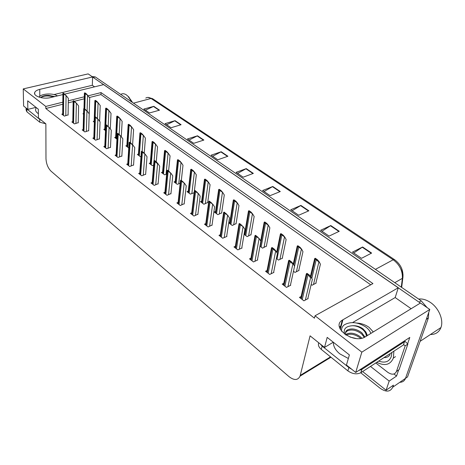 <?xml version="1.0" encoding="UTF-8"?>
<svg xmlns="http://www.w3.org/2000/svg" width="465" height="465" viewBox="0 0 465 465"><rect width="100%" height="100%" fill="white"/><g stroke="black" fill="none" stroke-linecap="round" stroke-linejoin="round"><path stroke-width="0.7" d="M356.829 323.053C361.386 323.326 365.496 324.779 369.164 327.424L373.285 331.934M62.827 102.172L45.808 106.439L23.25 88.896L88.147 73.889L92.593 76.958L39.746 89.373C36.956 90.059 35.27 91.117 34.689 92.535C32.992 96.179 43.408 99.522 50.551 97.58L62.903 94.564M398.656 369.925L396.564 376.04L393.925 374M23.25 88.896L23.605 105.985L27.842 109.391L27.697 100.812L38.351 109.234L38.432 117.883L45.866 123.853L45.983 158.71C46.297 163.895 47.971 168.045 51.016 171.155L288.945 376.586C294.159 380.585 297.862 380.44 300.059 376.15L310.074 335.835L324.535 347.431L327.186 337.392L349.384 354.929L346.454 365.019L355.713 372.448L409.793 337.445L407.59 343.862M362.624 371.541L386.101 390.222L389.182 381.085L370.495 366.414M389.182 381.085L396.564 376.04M386.101 390.222L393.442 385.142L392.733 387.206C390.292 392.036 386.06 392.361 380.039 388.188L360.73 372.767M355.713 372.448L361.828 352.162L429.788 309.458L405.509 378.336C404.515 380.928 402.614 382.247 399.819 382.288M64.786 94.104L103.695 84.607L398.29 287.742L342.333 320.118C330.458 327.191 353.819 344.53 365.374 336.782L420.447 303.017L429.788 309.458M361.828 352.162L315.038 315.781L372.942 283.592L101.05 92.593L88.088 95.842M84.31 96.79L68.303 100.8M398.29 287.742L395.18 297.548L411.136 308.725M94.558 86.839L92.326 85.275L92.593 76.958M324.535 347.431L333.283 342.211M27.842 109.391L35.985 107.363M62.804 104.218L45.814 108.508L314.445 318.176L315.038 315.781M45.814 108.508L45.808 106.439M370.733 284.824L100.969 94.587L89.344 97.522M84.258 98.807L74.476 101.277M73.15 101.608L68.274 102.841M100.969 94.587L101.05 92.593M164.918 192.33L163.738 192.754L167.022 195.288L170.951 193.574M178.107 202.432L176.886 202.891L180.275 205.501L184.216 203.722M191.72 212.86L190.458 213.354L193.957 216.051L197.91 214.202M205.786 223.636L204.478 224.165L208.093 226.955L212.057 225.025M235.377 246.276L233.965 246.898L237.836 249.879L242.067 247.996L241.806 247.793M220.329 234.767L218.974 235.342L222.712 238.225L226.943 236.418L226.682 236.22M283.784 283.278L282.191 284.08L286.492 287.399L290.735 285.237L290.468 285.033M267.073 270.514L265.544 271.246L269.694 274.443L273.937 272.385L273.67 272.176M250.943 258.185L249.478 258.86L253.483 261.946L257.726 259.976L257.459 259.772M152.148 182.542L151.003 182.937L154.188 185.39L158.106 183.739M139.767 173.05L138.663 173.422L141.744 175.799L145.65 174.212M127.759 163.843L126.689 164.192L129.677 166.493L133.571 164.965M116.111 154.909L115.07 155.234L117.976 157.472L121.847 155.996M104.805 146.237L103.794 146.539L106.613 148.713L110.472 147.289M93.825 137.809L92.843 138.093L95.581 140.203L99.423 138.832M83.159 129.625L82.2 129.892L84.863 131.944L88.687 130.619M72.79 121.667L71.86 121.917L74.447 123.911L78.254 122.632M62.711 113.925L61.804 114.163L64.321 116.105L68.105 114.867M301.111 296.513L299.448 297.385L303.907 300.826L308.15 298.565L307.882 298.356M259.958 246.194L262.562 248.141L266.399 246.09M276.413 258.505L278.5 260.069L282.598 258.122L282.336 257.93M293.467 271.269L295.002 272.42L299.1 270.386L298.832 270.188M244.079 234.308L247.159 236.615L250.99 234.639M244.712 233.174L244.235 233.378M228.734 222.828L232.262 225.467L236.092 223.572M229.89 222.165L228.768 222.63M215.551 211.505L214.284 212.011L217.847 214.679L221.671 212.86M201.671 201.182L200.444 201.653L203.897 204.24L207.716 202.49M188.226 191.185L187.035 191.621L190.383 194.126L194.149 192.731M175.2 181.495L174.044 181.902L177.287 184.332L180.176 183.303M162.564 172.091L161.448 172.474L164.593 174.828L166.673 174.113M150.311 162.971L149.224 163.325L152.282 165.616L153.619 165.168M138.419 154.118L137.367 154.45L140.331 156.67L140.994 156.461M126.875 145.522L125.852 145.836L128.77 147.975M115.657 137.169L114.663 137.466L116.953 139.18M104.765 129.055L103.794 129.328L105.497 130.601M94.168 121.162L93.227 121.423L94.372 122.278M83.584 113.559L82.95 113.727L83.566 114.192M311.161 284.51L312.102 285.214L316.188 283.08L315.927 282.889M92.326 85.275L53.986 94.564M395.18 297.548L352.598 322.571M428.736 312.445L428.422 317.874L426.353 319.199L405.509 378.336L392.733 387.206M92.593 77.021L420.372 303.064M401.661 268.427L403.085 275.146M92.018 76.562L95.29 76.923L421.191 300.82L427.097 307.603M428.422 317.874L407.52 376.941L405.509 378.336M308.876 210.796L298.687 215.254L290.712 209.791L300.907 205.431L308.876 210.796M339.264 231.274L329.098 236.104L320.612 230.285L330.789 225.56L339.264 231.274M371.628 253.076L361.514 258.325L352.464 252.123L362.595 246.991L371.628 253.076M227.914 156.257L217.765 159.774L211.081 155.194L221.224 151.747L227.914 156.257M203.868 140.058L193.754 143.319L187.436 138.983L197.532 135.792L203.868 140.058M181.094 124.713L171.033 127.741L165.046 123.638L175.09 120.668L181.094 124.713M159.495 110.164L149.492 112.972L143.813 109.077L153.793 106.328L159.495 110.164M280.29 191.539L270.095 195.655L262.591 190.511L272.786 186.482L280.29 191.539M253.349 173.393L243.166 177.194L236.092 172.341L246.27 168.621L253.349 173.393M237.609 173.381L246.27 168.621M264.068 191.522L272.786 186.482M145.435 110.193L153.793 106.328M166.65 124.736L175.09 120.668M189.017 140.07L197.532 135.792M212.633 156.263L221.224 151.747M353.76 253.007L362.595 246.991M321.978 231.221L330.789 225.56M292.142 210.767L300.907 205.431M314.695 258.552L315.299 258.255L317.624 259.923L319.182 261.812L318.885 261.958L314.695 258.552L310.434 276.326M315.834 283.266L320.42 264.23L319.182 261.812M317.624 259.923L317.02 260.22M306.429 273.693L307.057 273.374L309.423 275.129L311.038 277.041L310.73 277.198C310.079 277.442 309.434 276.855 308.801 275.443L306.429 273.693L306.255 274.152L300.686 298.344M307.784 298.763L312.358 279.448L311.038 277.041M309.423 275.129L308.801 275.443M297.251 246.014L297.856 245.729L300.099 247.334L301.657 249.211L297.251 246.014L293.281 263.998M298.751 270.554L302.965 251.652L301.657 249.211M300.099 247.334L299.495 247.624M280.424 233.912L281.029 233.645L283.191 235.197L284.749 237.057L280.424 233.912L276.692 252.297M282.261 258.278L286.126 239.522L284.749 237.057M283.191 235.197L282.586 235.47M264.184 222.241L264.788 221.979L266.875 223.479L268.433 225.327L264.184 222.241L260.696 240.951M266.335 246.427L269.863 227.809L268.433 225.327M266.875 223.479L266.271 223.741M288.649 260.522L289.276 260.22L291.561 261.905L293.177 263.812L292.869 263.957L288.649 260.522L283.412 285.022M290.381 285.417L294.566 266.242L293.177 263.812M291.561 261.905L290.933 262.208M271.514 247.828L272.141 247.537L274.338 249.164L275.96 251.054L275.652 251.199L271.514 247.828L266.747 272.176M273.594 272.548L277.413 253.512L275.96 251.054M274.338 249.164L273.716 249.455M254.989 235.586L255.616 235.313L259.354 238.76L254.989 235.586L250.664 259.772M257.395 260.133L260.871 241.236L259.354 238.76M257.738 236.883L257.11 237.156M239.045 223.775L239.667 223.514L243.335 226.891L239.045 223.775L235.127 247.799M241.748 248.136L244.904 229.385L243.335 226.891M241.719 225.025L241.091 225.293M46.076 98.127L47.657 98.045M54.701 96.569L48.796 95.377L54.062 96.726M57.486 95.889C52.539 92.843 41.03 93.599 39.083 97.15M40.693 97.592C42.21 96.017 44.913 95.278 48.796 95.377M26.034 107.938L26.831 108.99L39.728 119.342L41.362 120.232M26.046 107.979L26.087 109.909L26.877 111.815L39.752 122.202L45.814 123.806M40.757 97.516C43.89 95.709 48.157 95.488 53.556 96.848M43.954 95.825L52.615 96.133M370.849 333.422C370.053 331.103 368.396 328.988 365.885 327.081C358.108 322.111 351.005 321.303 344.582 324.657C342.223 326.349 341.246 328.575 341.647 331.33M356.016 338.474L350.011 337.055M345.437 332.795L347.134 331.004C351.47 329.051 356.266 329.987 361.514 333.812L364.298 337.352M345.791 334.945C344.995 332.824 345.542 331.156 347.431 329.941C351.773 327.994 356.574 328.935 361.828 332.754L364.926 337.038M346.094 335.137C350.441 333.295 355.167 334.259 360.27 338.02L360.671 338.392M345.652 334.585L346.239 334.172C350.569 332.219 355.353 333.149 360.578 336.974L361.793 338.183M366.478 336.102L365.821 331.905L362.991 328.825C359.776 326.54 356.266 325.506 352.464 325.727C356.207 325.756 359.643 327.035 362.77 329.569C365.135 331.673 366.304 333.893 366.275 336.23M344.623 334.143C343.135 329.022 345.745 326.221 352.464 325.727M365.821 331.905L367.414 335.532M320.141 343.908L322.152 346.111L348.849 367.548L351.854 369.35M358.841 370.431L361.851 369.396L404.492 341.746L403.882 341.269M340.694 326.11L339.421 326.854M318.705 342.757C317.897 345.013 318.763 347.227 321.292 349.407L347.878 370.867C352.441 374.029 356.76 374.645 360.834 372.709L403.393 344.978L404.492 341.746M404.527 340.851L407.875 344.048L399.104 369.629L396.471 371.407C394.797 374.773 391.879 375.057 387.729 372.279L375.772 362.979M407.875 344.048L405.207 345.797L403.556 344.501M396.471 371.407L405.207 345.797M132.101 101.73L128.276 96.517M131.642 101.852L128.032 96.296L126.37 94.877C124.329 93.535 122.498 93.36 120.865 94.349M391.896 352.47L391.298 356.556C389.252 361.787 385.037 363.305 378.655 361.096M393.896 351.168L393.355 358.05C390.344 364.874 384.811 366.298 376.76 362.334M430.439 334.498C435.519 334.55 439.007 332.266 440.901 327.651L440.93 327.569C443.883 320.077 438.768 307.911 430.369 302.407C426.324 299.722 422.418 298.606 418.64 299.065M248.49 210.959L249.095 210.715L251.112 212.162L252.669 213.999L248.49 210.959L244.468 234.604M250.931 234.965L254.157 216.492L252.669 213.999M251.112 212.162L250.507 212.412M233.331 200.06L233.93 199.822L235.883 201.223L237.435 203.048L233.331 200.06L229.681 223.537M236.04 223.886L238.975 205.553L237.435 203.048M235.883 201.223L235.278 201.461M218.666 189.522L219.271 189.296L221.154 190.644L222.706 192.458L218.666 189.522L215.365 212.825M221.631 213.162L224.287 194.975L222.706 192.458M221.154 190.644L220.55 190.877M223.648 212.366L224.269 212.116L227.862 215.435L223.648 212.366L220.114 236.22M226.629 236.551L229.489 217.94L227.862 215.435M226.252 213.58L225.624 213.836M208.773 201.351L209.395 201.107L212.918 204.362L208.773 201.351L205.6 225.031M212.011 225.351L214.586 206.884L212.918 204.362M211.308 202.525L210.686 202.763M194.393 190.697L195.015 190.464L198.468 193.655L194.393 190.697L191.557 214.202M197.869 214.51L200.183 196.189L198.468 193.655M196.864 191.836L196.242 192.062M204.478 179.321L205.082 179.106L206.908 180.414L208.454 182.21L204.478 179.321L201.508 202.455M207.675 202.781L210.081 184.733L208.454 182.21M206.908 180.414L206.303 180.635M190.749 169.446L191.347 169.243L193.115 170.51L194.655 172.294L190.749 169.446L188.087 192.405M194.405 190.691L196.323 174.823L194.655 172.294M193.115 170.51L192.51 170.719M177.444 159.884L178.043 159.687L179.752 160.919L181.292 162.686L177.444 159.884L175.073 182.669M181.344 180.356L182.995 165.22L181.292 162.686M179.752 160.919L179.153 161.117M164.552 150.619L165.151 150.428L166.807 151.619L168.342 153.374L164.552 150.619L162.459 173.23M168.609 170.928L170.074 155.915L168.342 153.374M166.807 151.619L166.214 151.811M152.055 141.639L152.648 141.453L154.258 142.61L155.787 144.348L152.055 141.639L150.218 164.069M152.049 183.739L153.985 160.762L154.601 160.565L156.275 161.803L157.548 146.888L155.787 144.348M154.258 142.61L153.665 142.796M180.478 180.391L181.1 180.17L184.489 183.303L180.478 180.391L177.967 203.722M184.181 204.025L186.244 185.843L184.489 183.303M182.89 181.495L182.268 181.716M167.016 170.417L167.638 170.207L170.963 173.288L167.016 170.417L164.802 193.574M170.922 193.87L172.753 175.834L170.963 173.288M169.37 171.492L168.749 171.701M155.659 162.006L156.275 161.803L157.868 163.587L157.565 163.686L153.985 160.762M158.077 184.03L159.687 166.139L157.868 163.587M141.354 151.41L141.97 151.218L145.173 154.188L141.354 151.41L139.68 174.206M145.626 174.491L147.027 156.74L145.173 154.188M143.592 152.421L142.982 152.613M129.113 142.342L129.723 142.156L132.874 145.074L129.113 142.342L127.689 164.959M133.548 165.238L134.757 147.632L132.874 145.074M131.299 143.325L130.688 143.511M139.936 132.92L140.523 132.746L142.087 133.868L143.609 135.594L139.936 132.92L138.343 155.182M144.255 153.154L145.4 138.134L143.609 135.594M142.087 133.868L141.494 134.042M128.171 124.463L128.759 124.3L130.276 125.387L131.793 127.102L128.171 124.463L126.811 146.551M132.601 144.766L133.606 129.636L131.793 127.102M130.276 125.387L129.683 125.556M116.75 116.256L117.337 116.093L118.808 117.151L120.319 118.854L116.75 116.256L115.605 138.169M121.284 136.687L122.156 121.388L120.319 118.854M118.808 117.151L118.22 117.314M105.654 108.281L106.241 108.124L107.671 109.153L109.176 110.839L105.654 108.281L104.718 130.02M110.286 128.881L111.03 113.373L109.176 110.839M107.671 109.153L107.084 109.31M94.877 100.533L95.459 100.388L96.848 101.382L98.347 103.056L94.877 100.533L94.133 122.103M99.609 121.272L100.219 105.584L98.347 103.056M96.848 101.382L96.267 101.533M84.397 93L84.979 92.861L86.327 93.831L87.821 95.488L84.397 93L83.996 108.618M89.199 114.669L89.71 98.016L87.821 95.488M86.327 93.831L85.752 93.971M117.244 133.548L117.854 133.374L120.952 136.239L117.244 133.548L116.052 155.99M121.836 156.263L122.853 138.797L120.952 136.239M119.377 134.501L118.773 134.681M105.729 125.015L106.334 124.847L109.38 127.672L105.729 125.015L104.759 147.283M110.461 147.55L111.304 130.229L109.38 127.672M107.816 125.945L107.212 126.114M94.546 116.738L95.151 116.576L98.144 119.354L94.546 116.738L93.791 138.826M99.411 139.087L100.091 121.906L98.144 119.354M96.592 117.639L95.988 117.802M83.694 108.694L84.293 108.537L87.24 111.275L83.694 108.694L83.13 130.607M88.676 130.868L89.204 113.826L87.24 111.275M85.694 109.571L85.095 109.728M73.15 100.882L73.743 100.736L76.644 103.422L73.15 100.882L72.773 122.621M78.248 122.876L78.626 105.974L76.644 103.422M75.103 101.742L74.505 101.887M62.903 93.291L63.496 93.145L66.344 95.796L62.903 93.291L62.699 114.855M68.099 115.105L68.338 98.342L66.344 95.796M64.815 94.128L64.222 94.273M39.804 96.336L39.746 89.373M300.297 375.36L330.528 356.864M340.304 329.325L342.938 319.734M133.484 103.16L151.055 98.458L152.52 98.644L394.5 259.621L393.187 259.766L151.055 98.458C149.102 97.202 147.347 97.08 145.789 98.086M403.021 276.675L402.829 278L402.365 278.355C402.713 270.874 399.656 264.678 393.187 259.766L375.418 269.369M401.283 287.143L402.365 278.355L394.779 282.673M95.29 76.923L93.244 77.405M421.191 300.82L419.105 302.093M428.37 318.037L426.3 319.356M252.96 173.538L245.909 168.783M227.525 156.391L220.869 151.904M203.478 140.18L197.183 135.937M180.711 124.829L174.741 120.807M159.111 110.269L153.45 106.456M279.901 191.696L272.426 186.657M308.487 210.971L300.547 205.617M338.875 231.454L330.429 225.757M371.244 253.274L362.235 247.206M313.497 284.481L318.885 261.958M311.8 278.43L316.2 259.801M311.021 277.024L315.235 259.11M305.366 300.053L310.73 277.198M302.262 299.559L307.958 275.007M301.308 298.821L306.976 274.274M296.42 271.717L301.361 249.35M294.554 266.218L298.699 247.217M293.787 264.876L297.769 246.549M279.93 259.389L284.452 237.191M277.012 258.953L281.813 235.075M277.175 253.111L280.918 234.43M263.998 247.49L268.136 225.455M261.127 247.066L265.521 223.357M260.284 246.438L264.649 222.735M287.963 286.649L292.869 263.957M284.911 286.178L290.119 261.783M283.993 285.469L289.172 261.08M271.176 273.728L275.652 251.199M268.177 273.275L272.926 249.048M267.288 272.589L272.013 248.368M254.977 261.254L259.046 238.894M252.03 260.824L256.343 236.761M251.17 260.162L255.465 236.11M239.336 249.217L243.026 227.019M236.435 248.804L240.347 224.909M235.604 248.165L239.498 224.275M38.392 113.693L37.456 113.041C35.357 111.275 34.991 109.484 36.369 107.665M26.831 108.99L26.877 111.815M39.752 122.202L39.728 119.342M348.355 358.48L339.863 353.894C335.445 350.238 333.289 346.373 333.393 342.298M322.152 346.111L321.292 349.407M347.878 370.867L348.849 367.548M360.939 372.639L361.956 369.326M390.054 354.597C388.717 356.731 386.706 357.725 384.032 357.597M248.601 235.982L252.373 214.121M245.776 235.581L249.781 212.04M244.962 234.97L248.944 211.441M233.709 224.862L237.138 203.164M230.931 224.473L234.569 201.107M230.14 223.88L233.761 200.525M219.306 214.098L222.41 192.568M216.568 213.726L219.864 190.528M215.806 213.15L219.079 189.97M224.217 237.58L227.554 215.557M221.369 237.185L224.903 213.464M220.567 236.569L224.078 212.854M209.605 226.333L212.61 204.478M206.797 225.955L209.977 202.403M206.024 225.356L209.186 201.816M195.469 215.458L198.16 193.771M192.708 215.092L195.556 191.72M191.958 214.51L194.789 191.15M205.356 203.676L208.157 182.321M202.664 203.315L205.629 180.298M201.92 202.763L204.873 179.757M191.847 193.585L194.364 172.393M189.197 193.237L191.859 170.393M188.476 192.702L191.121 169.87M178.752 183.809L181.001 162.785M176.142 183.472L178.519 160.803M175.445 182.948L177.804 160.291M166.057 174.329L168.051 153.473M163.488 173.997L165.587 151.509M162.814 173.492L164.901 151.015M154.118 160.721L155.496 144.441M151.212 164.813L153.055 142.499M150.555 164.325L152.386 142.017M181.786 204.931L184.187 183.413M179.072 204.577L181.6 181.379M178.345 204.019L180.862 180.827M168.539 194.736L170.661 173.393M165.866 194.393L168.097 171.376M165.162 193.853L167.383 170.841M155.699 184.861L157.565 163.686M153.072 184.529L155.025 161.686M152.386 184.006L154.334 161.175M143.261 175.288L144.877 154.281M140.668 174.968L142.36 152.305M140.006 174.456L141.686 151.805M131.194 166.005L132.577 145.167M128.642 165.691L130.09 143.208M127.997 165.197L129.433 142.726M142.151 151.352L143.319 135.681M139.297 155.897L140.901 133.757M138.663 155.42L140.256 133.292M130.496 142.732L131.502 127.183M127.73 147.242L129.107 125.277M127.114 146.777L128.48 124.823M119.18 134.356L120.034 118.93M116.494 138.832L117.657 117.041M115.895 138.384L117.046 116.605M108.176 126.346L108.891 110.914M105.828 124.986L106.532 109.043M104.991 130.229L105.939 108.618M97.481 118.622L98.063 103.131M95.18 116.593L95.726 101.271M94.593 116.727L95.151 100.859M87.089 111.106L87.536 95.558M84.81 108.92L85.223 93.721M84.252 108.548L84.659 93.32M119.482 156.996L120.65 136.332M116.971 156.699L118.186 134.391M116.349 156.217L117.552 133.92M108.118 148.254L109.083 127.753M105.642 147.963L106.636 125.835M105.038 147.498L106.02 125.376M97.086 139.767L97.853 119.429M94.645 139.483L95.43 117.529M94.058 139.029L94.831 117.087M86.362 131.519L86.943 111.35M83.956 131.24L84.543 109.467M83.386 130.805L83.962 109.037M75.94 123.504L76.353 103.497M73.569 123.237L73.97 101.632M73.017 122.807L73.406 101.213M65.809 115.709L66.053 95.866M63.473 115.448L63.699 94.017M62.932 115.035L63.147 93.61M34.706 93.988L34.689 92.535M300.059 376.15L330.97 357.219M339.991 328.668L342.333 320.118M394.5 259.621C400.859 264.387 403.637 270.514 402.829 278L401.673 287.411M147.917 97.412L152.52 98.644M347.431 329.941L347.128 331.004M346.239 334.178L345.989 335.073M361.851 369.396L360.834 372.709M129.16 97.33L128.032 96.296M395.488 356.643L393.355 358.05M420.133 341.304L440.93 327.569"/></g></svg>
